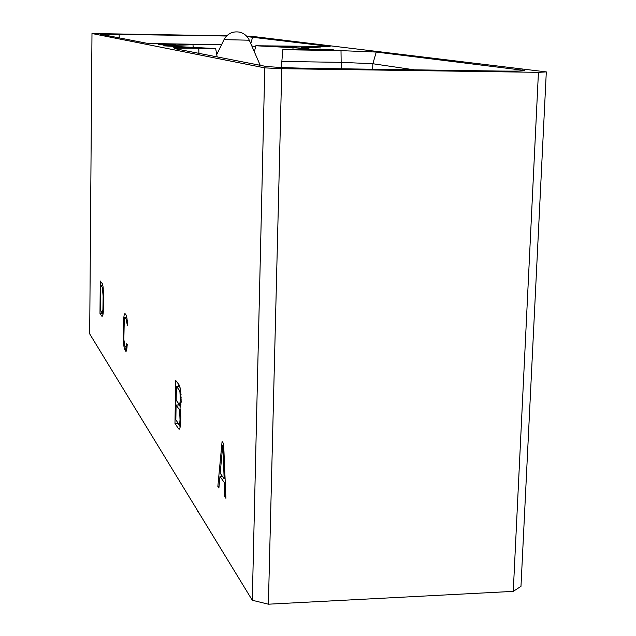 <?xml version="1.0" encoding="UTF-8"?>
<svg xmlns="http://www.w3.org/2000/svg" width="636" height="636" viewBox="0 0 636 636"><rect width="100%" height="100%" fill="white"/><g stroke="black" fill="none" stroke-linecap="round" stroke-linejoin="round"><path stroke-width="0.95" d="M246.673 36.22L252.715 36.435L546.308 71.9L538.438 72.337L281.788 68.688L264.775 67.877L91.982 33.517L226.782 35.799M226.567 36.014L100.043 34.137L146.463 43.192L192.962 44.695L162.975 45.816L215.66 48.559L217.162 56.938M292.965 48.98L292.997 47.684L308.961 48.416L282.829 49.68L341.007 50.642L376.25 52.057L524.724 70.477C523.635 71.049 515.351 71.24 499.872 71.057L311.211 68.354C287.472 67.917 271.93 67.185 264.568 66.16L174.598 48.598C175.639 48.169 183.693 48.066 198.774 48.28L215.66 48.559M292.997 47.684L255.799 45.768L330.124 46.515L247.022 36.602M181.427 47.35L173.549 47.199L175.393 47.549L194.529 47.907L181.427 47.35M168.834 44.957L170.846 44.846L167.212 44.592L175.528 44.758L158.245 44.576L168.834 44.957M318.286 49.854L298.34 49.529L318.278 49.91M277.368 46.611L296.408 46.937L277.368 46.611M316.76 49.322L333.224 49.513L316.76 49.322M301.162 47.303L320.902 47.938L301.154 47.485M91.982 33.517L89.692 333.9L252.293 600.257L268.392 604.2L281.788 68.688M264.775 67.877L252.293 600.257M223.626 443.586L222.075 441.551L217.854 486.461L218.895 487.987L219.969 476.388L224.254 482.501L224.826 496.7L225.915 498.29L223.626 443.586M179.996 408.018L181.165 401.785L180.704 390.79L179.368 385.241L175.663 380.36L174.98 423.52L178.66 428.926L179.447 429.141L180.107 427.289L180.91 417.137L179.996 408.018M127.248 344.529L126.691 343.726L126.198 346.978L125.753 347.145L124.783 345.73L123.845 339.457L124.29 319.2L125.085 317.801L126.063 319.105L127.462 325.783L127.017 318.58L126.095 315.019L125.141 313.763L124.179 314.812L123.495 320.051L123.464 342.526L124.235 348.258L125.697 351.175L126.667 350.269L127.248 344.529M102.316 283.672L100.265 280.977L99.987 313.437L102.03 316.434L102.817 315.488L103.183 313.214L103.596 296.67L103.072 286.78L102.316 283.672M538.438 72.337L513.26 591.377L268.392 604.2M546.308 71.9L520.979 586.344L513.26 591.377M173.771 46.412L173.779 45.681M192.962 44.695L193.201 47.326M221.543 44.735L149.897 43.51M255.624 46.539L251.808 45.975M255.799 45.768L254.384 51.898M282.829 49.68L281.343 67.464M281.494 61.446L341.445 62.352L372.855 63.743L414.282 69.825M199.402 513.61L197.947 512.052L197.478 510.47M224.826 496.7L225.844 496.66M224.254 482.501L225.247 482.47M219.969 476.388L222.377 476.3M217.854 486.461L219.038 486.413M224.166 478.844L220.191 473.192L222.799 445.033L224.166 478.844L225.096 478.813M222.799 445.033L223.681 445.001M178.66 428.926L179.535 428.895M174.98 423.52L177.937 423.433L180.211 426.732M178.565 384.192L178.533 386.243M178.263 403.105L178.231 405.005M177.945 422.884L177.937 423.433M176.387 386.298L179.463 390.401L179.948 392.078L180.346 399.821L179.757 404.146L179.233 404.448L176.172 400.203L176.387 386.298L179.36 386.227L180.131 387.245M176.093 405.06L179.153 409.353L179.646 411.055L180.02 419.752L179.805 422.495L178.915 424.292L175.854 419.855L176.093 405.06L179.058 404.981L180.505 406.976M179.463 390.401L180.64 390.369M179.948 392.078L180.823 392.054M180.258 394.566L181.061 394.551M180.378 397.794L181.212 397.77M180.346 399.821L181.196 399.798M180.131 402.588L181.101 402.556M179.757 404.146L180.982 404.114M179.233 404.448L180.95 404.401M180.067 416.787L180.902 416.763M180.02 419.752L180.87 419.728M179.805 422.495L180.783 422.471M179.431 424.029L180.664 423.989M178.915 424.292L180.64 424.244M179.153 409.353L180.282 409.322M179.646 411.055L180.505 411.031M179.948 413.559L180.743 413.535M125.697 351.175L126.238 351.159M124.743 349.776L126.763 349.736M124.235 348.258L126.699 348.202L126.922 348.878M123.837 346.151L125.046 346.127M126.492 347.129L126.699 348.202M123.464 342.526L124.084 342.518M123.289 339.219L123.837 339.211M123.225 335.275L123.781 335.267M123.352 323.716L123.933 323.708M123.495 320.051L124.195 320.035M123.734 317.3L126.198 317.261L126.151 317.785M124.179 314.812L125.912 314.78M126.429 315.965L126.198 317.261M124.608 313.842L125.189 313.826M126.898 325.02L127.446 325.004M126.818 322.635L127.407 322.627M126.492 320.504L127.224 320.496M126.063 319.105L127.073 319.089M125.085 317.801L126.866 317.777M125.753 347.145L127.144 347.113M126.198 346.978L127.152 346.962M126.564 345.809L127.2 345.801M99.987 313.437L102.213 313.405L102.976 314.51M102.468 284.141L102.46 285.206M102.221 312.769L102.213 313.405M102.293 287.369L103.135 295.978L102.929 309.525L102.07 312.777L100.464 310.447L100.687 285.222L102.293 287.369L103.127 287.361M100.687 285.222L102.786 285.198M102.642 288.585L103.247 288.585M102.905 290.445L103.414 290.437M103.072 292.918L103.533 292.918M103.135 295.978L103.581 295.971M103.04 306.727L103.509 306.727M102.929 309.525L103.422 309.517M102.722 311.481L103.318 311.473M102.436 312.57L103.239 312.554M102.07 312.777L103.223 312.753M166.378 44.894L159.62 44.584L166.378 44.933M316.124 49.823L304.374 49.377L316.124 49.878M198.774 48.28L198.925 53.392M119.139 34.066L119.234 37.898M252.659 36.952L250.775 43.606M341.007 50.642L341.254 68.783M376.25 52.057L372.855 63.743L372.672 69.237M522.251 69.896L521.949 70.89M258.645 65.007L259.973 64.721L249.296 40.211C247.301 35.934 244.025 33.239 239.478 32.118C232.625 31.077 227.473 33.589 224.023 39.639L216.741 54.601M224.023 39.639L249.296 40.211M260.227 65.317L259.981 64.745"/></g></svg>
